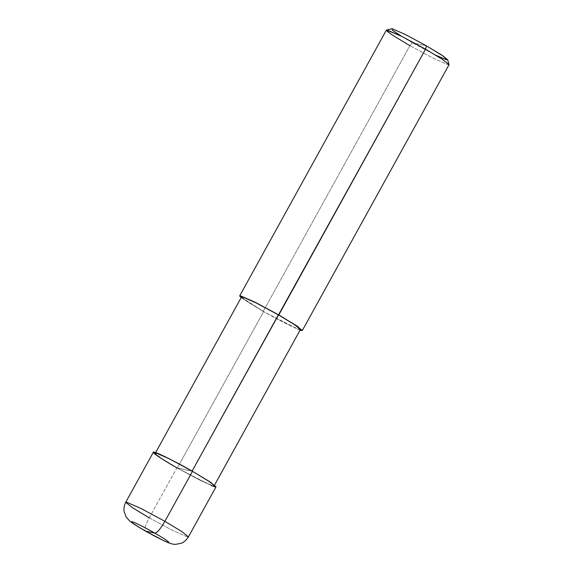 <?xml version="1.0" encoding="UTF-8"?>
<svg xmlns="http://www.w3.org/2000/svg" width="573" height="573" viewBox="0 0 573 573"><rect width="100%" height="100%" fill="white"/><g stroke="black" fill="none" stroke-linecap="round" stroke-linejoin="round"><path stroke-width="0.43" stroke-dasharray="2.87 2.15" d="M216.021 486.849L215.054 486.885L200.629 480.575L176.871 467.819L192.507 471.293L176.871 467.819L149.252 517.849C145.248 525.484 143.988 529.882 145.478 531.049C143.988 529.882 145.248 525.484 149.252 517.849L173.01 530.605L187.435 536.915L188.41 536.88L187.435 536.915L173.01 530.605L149.252 517.849L132.205 507.542L125.738 502.285M149.252 517.849L176.871 467.819L211.416 485.61M176.871 467.819L159.824 457.512L153.356 452.255M401.387 36.214L412.402 42.739L426.477 45.869L412.402 42.739L409.896 45.69L263.179 311.476L263.644 311.576L177.344 467.919L192.041 471.192C206.488 479.322 218.141 487.379 213.235 485.847C210.871 485.761 191.131 475.905 177.344 467.919L199.676 479.916L213.235 485.847L214.144 485.811L208.063 480.876L192.105 471.063L177.344 467.919C162.89 459.79 151.236 451.732 156.15 453.264C158.506 453.35 178.246 463.206 192.041 471.192L169.708 459.195L156.15 453.264L155.233 453.293L161.314 458.235L177.344 467.919L263.644 311.576C277.439 319.562 297.179 329.418 299.536 329.504C304.449 331.036 292.796 322.979 278.349 314.849M300.453 329.475L299.536 329.504L285.984 323.573L263.644 311.576L247.622 301.892L241.541 296.95M300.066 330.163L263.179 311.476L300.066 330.163M449.053 64.728L448.079 64.756L433.661 58.453L409.896 45.69L433.661 58.453L448.079 64.756L449.053 64.563M447.649 59.721L446.768 59.9L433.79 54.22L412.402 42.739L435.91 55.273M241.777 297.494L263.644 311.576L241.161 297.645L263.179 311.476L409.896 45.69L392.849 35.383L386.381 30.133M409.896 45.69L412.402 42.739L396.473 33.069L392.104 29.882L391.366 28.65M214.144 485.811L214.524 485.123M155.233 453.293L155.62 452.606"/><path stroke-width="0.86" d="M211.416 485.61L215.054 486.885L211.688 483.039L192.507 471.293L164.888 521.323L141.13 508.559L126.712 502.256L125.738 502.285L126.712 502.256L141.13 508.559L164.888 521.323L181.935 531.629L188.41 536.88L181.935 531.629L164.888 521.323C160.512 528.879 157.167 532.818 154.86 533.134C146.058 528.041 133.459 521.745 131.948 521.695C130.279 521.724 134.791 524.847 145.478 531.049C134.791 524.847 130.279 521.724 131.948 521.695C133.459 521.745 146.058 528.041 154.86 533.134L145.478 531.049C154.28 536.149 166.879 542.438 168.383 542.488C170.059 542.459 165.547 539.336 154.86 533.134C165.547 539.336 170.059 542.459 168.383 542.488C166.879 542.438 154.28 536.149 145.478 531.049L154.86 533.134C157.167 532.818 160.512 528.879 164.888 521.323L192.507 471.293C177.838 462.798 156.837 452.312 154.33 452.226C149.102 450.593 161.5 459.166 176.871 467.819M125.738 502.285L153.356 452.255L154.33 452.226L168.749 458.529L192.507 471.293L209.553 481.599L216.021 486.849L188.41 536.88C185.33 541.829 181.877 543.003 181.326 543.225L175.725 544.35C173.247 544.515 169.415 543.376 164.229 540.941L145.284 530.978C137.255 526.379 132.019 523.02 129.591 520.893L126.196 517.032L124.148 511.689C124.004 511.109 123.245 507.27 125.738 502.285L132.205 507.542L149.252 517.849M155.62 452.606L241.541 296.95L242.458 296.921L256.009 302.852L278.349 314.849L192.041 471.192L425.531 49.171L426.477 45.869L405.097 34.38L392.118 28.707L392.433 30.161L401.387 36.214M435.91 55.273L446.768 59.9L443.738 56.441L426.477 45.869L441.21 54.743L447.649 59.721L449.053 64.563L441.905 59.033L425.531 49.171L278.815 314.949L255.057 302.193L240.631 295.883L239.664 295.912L241.161 297.645L240.631 295.883L255.057 302.193L278.815 314.949L297.996 326.696L301.362 330.542L300.066 330.163L302.329 330.506L295.861 325.256L278.349 314.849L294.372 324.533L300.453 329.475L214.524 485.123M239.664 295.912L386.381 30.133L387.355 30.104L401.773 36.407L425.531 49.171L442.578 59.477L449.053 64.728L302.329 330.506M278.349 314.849L256.009 302.852L242.458 296.921L241.777 297.494M386.517 30.04L392.118 28.707L405.097 34.38L426.477 45.869L425.531 49.171L401.773 36.407L386.517 30.04L387.341 31.408L392.19 34.946L409.896 45.69"/></g></svg>
